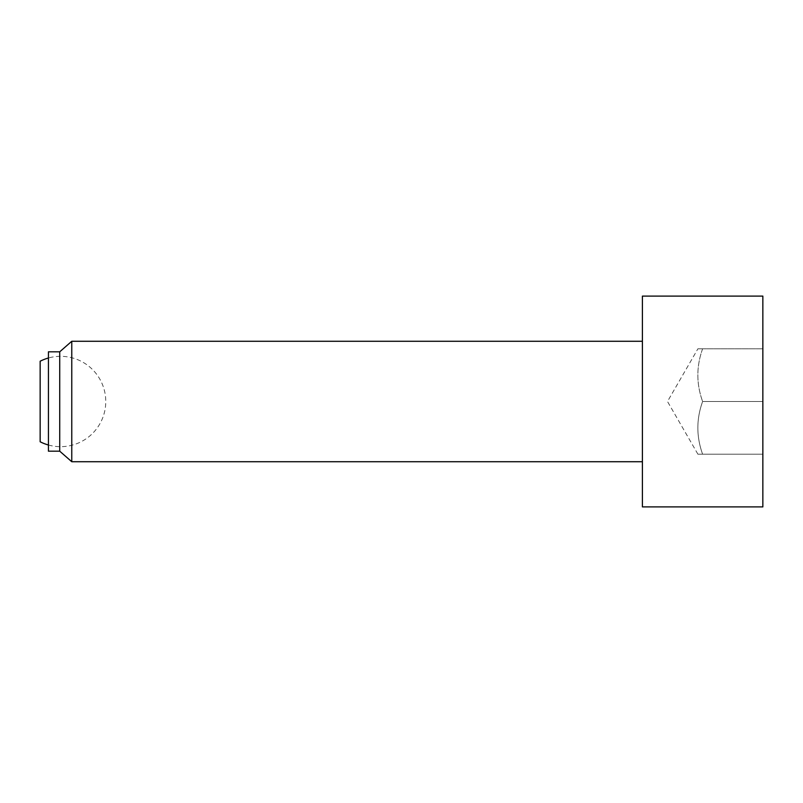 <?xml version="1.0" encoding="UTF-8"?>
<svg xmlns="http://www.w3.org/2000/svg" width="803" height="803" viewBox="0 0 803 803"><rect width="100%" height="100%" fill="white"/><g stroke="black" fill="none" stroke-linecap="round" stroke-linejoin="round"><path stroke-width="0.6" stroke-dasharray="4.01 3.01" d="M40.15 361.22L40.15 441.78M702.615 348.803C696.271 366.369 696.271 383.934 702.615 401.5C696.271 383.934 696.271 366.369 702.615 348.803C696.271 348.803 696.271 348.803 702.615 348.803C696.271 348.803 696.271 348.803 702.615 348.803L762.85 348.803L702.615 348.803M71.768 461.725L71.768 341.275M642.4 348.803L642.4 401.5L642.4 348.803M59.723 451.186L59.723 351.814M48.431 451.186L48.431 351.814M762.85 506.894L762.85 296.106M642.4 506.894L642.4 296.106M762.85 401.5L702.615 401.5C696.271 419.066 696.271 436.631 702.615 454.197C696.271 454.197 696.271 454.197 702.615 454.197C696.271 454.197 696.271 454.197 702.615 454.197C696.271 436.631 696.271 419.066 702.615 401.5L762.85 401.5M762.85 454.197L702.615 454.197L762.85 454.197M642.4 401.5L642.4 461.725L642.4 401.5M48.431 445.003A45.169 45.169 0 0 0 105.765 401.5A45.169 45.169 0 0 0 48.431 357.997M697.907 454.197L667.484 401.5L697.907 348.803"/><path stroke-width="1.2" d="M48.431 445.003A45.169 45.169 0 0 1 40.15 441.78L40.15 361.22M642.4 341.275L71.768 341.275L71.768 461.725L59.723 451.186L48.431 451.186L48.431 351.814L59.723 351.814L59.723 451.186M762.85 296.106L762.85 506.894L642.4 506.894L642.4 296.106L762.85 296.106M48.431 357.997A45.169 45.169 0 0 0 40.15 361.23M59.723 351.814L71.768 341.275M642.4 461.725L71.768 461.725"/></g></svg>
